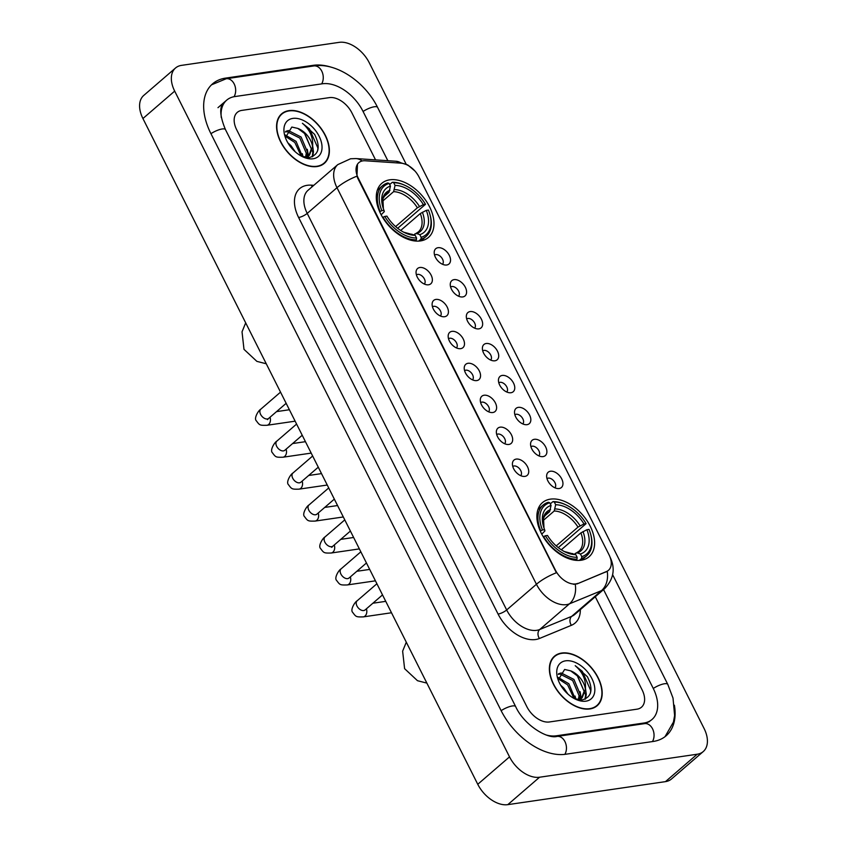 <?xml version="1.0" encoding="UTF-8"?>
<svg xmlns="http://www.w3.org/2000/svg" width="847" height="847" viewBox="0 0 847 847"><rect width="100%" height="100%" fill="white"/><g stroke="black" fill="none" stroke-linecap="round" stroke-linejoin="round"><path stroke-width="1.27" d="M420.504 240.919A35.722 22.435 49.2 0 0 428.476 237.414A35.722 22.435 49.2 0 0 426.221 201.088A35.722 22.435 49.2 0 0 389.768 179.818A35.722 22.435 49.2 0 0 381.796 183.333A35.722 22.435 49.2 0 0 384.051 219.648A35.722 22.435 49.2 0 0 420.504 240.919M581.106 560.248A35.722 22.435 49.2 0 0 589.089 556.744A35.722 22.435 49.2 0 0 586.833 520.418A35.722 22.435 49.2 0 0 550.381 499.148A35.722 22.435 49.2 0 0 542.408 502.663A35.722 22.435 49.2 0 0 544.653 538.978A35.722 22.435 49.2 0 0 581.106 560.248M550.444 471.239A10.111 6.353 -130.8 0 1 561.709 478.873A10.111 6.353 -130.8 0 1 559.136 488.528A10.111 6.353 -130.8 0 1 558.247 488.592A10.111 6.353 -130.8 0 1 549.989 484.029A10.111 6.353 -130.8 0 1 546.686 475.199A10.111 6.353 -130.8 0 1 550.444 471.239M554.901 487.787A6.067 3.812 49.2 0 0 554.33 481.625A6.067 3.812 49.2 0 0 548.21 478.121A6.067 3.812 49.2 0 0 546.982 478.619M534.383 439.307A10.111 6.353 -130.8 0 1 545.648 446.941A10.111 6.353 -130.8 0 1 543.075 456.597A10.111 6.353 -130.8 0 1 542.186 456.66A10.111 6.353 -130.8 0 1 533.928 452.097A10.111 6.353 -130.8 0 1 530.624 443.267A10.111 6.353 -130.8 0 1 534.383 439.307M538.84 455.855A6.067 3.812 49.2 0 0 538.269 449.693A6.067 3.812 49.2 0 0 532.149 446.189A6.067 3.812 49.2 0 0 530.921 446.687M518.322 407.375A10.111 6.353 -130.8 0 1 529.587 415.009A10.111 6.353 -130.8 0 1 527.025 424.665A10.111 6.353 -130.8 0 1 526.125 424.718A10.111 6.353 -130.8 0 1 517.866 420.165A10.111 6.353 -130.8 0 1 514.563 411.324A10.111 6.353 -130.8 0 1 518.322 407.375M522.79 423.923A6.067 3.812 49.2 0 0 522.207 417.762A6.067 3.812 49.2 0 0 516.088 414.257A6.067 3.812 49.2 0 0 514.87 414.755M502.26 375.433A10.111 6.353 -130.8 0 1 513.526 383.077A10.111 6.353 -130.8 0 1 510.963 392.733A10.111 6.353 -130.8 0 1 510.063 392.786A10.111 6.353 -130.8 0 1 501.805 388.233A10.111 6.353 -130.8 0 1 498.502 379.392A10.111 6.353 -130.8 0 1 502.26 375.433M506.728 391.992A6.067 3.812 49.2 0 0 506.146 385.83A6.067 3.812 49.2 0 0 500.026 382.325A6.067 3.812 49.2 0 0 498.809 382.812M486.199 343.501A10.111 6.353 -130.8 0 1 497.464 351.145A10.111 6.353 -130.8 0 1 494.902 360.801A10.111 6.353 -130.8 0 1 494.002 360.854A10.111 6.353 -130.8 0 1 485.744 356.301A10.111 6.353 -130.8 0 1 482.441 347.461A10.111 6.353 -130.8 0 1 486.199 343.501M490.667 360.06A6.067 3.812 49.2 0 0 490.085 353.898A6.067 3.812 49.2 0 0 483.965 350.393A6.067 3.812 49.2 0 0 482.748 350.88M470.138 311.569A10.111 6.353 -130.8 0 1 481.403 319.213A10.111 6.353 -130.8 0 1 478.841 328.869A10.111 6.353 -130.8 0 1 477.941 328.922A10.111 6.353 -130.8 0 1 469.683 324.369A10.111 6.353 -130.8 0 1 466.379 315.529A10.111 6.353 -130.8 0 1 470.138 311.569M474.606 328.128A6.067 3.812 49.2 0 0 474.024 321.966A6.067 3.812 49.2 0 0 467.915 318.461A6.067 3.812 49.2 0 0 466.686 318.948M454.077 279.637A10.111 6.353 -130.8 0 1 465.342 287.271A10.111 6.353 -130.8 0 1 462.78 296.926A10.111 6.353 -130.8 0 1 461.88 296.99A10.111 6.353 -130.8 0 1 453.621 292.437A10.111 6.353 -130.8 0 1 450.318 283.597A10.111 6.353 -130.8 0 1 454.077 279.637M458.545 296.196A6.067 3.812 49.2 0 0 457.962 290.034A6.067 3.812 49.2 0 0 451.853 286.519A6.067 3.812 49.2 0 0 450.625 287.017M438.015 247.705A10.111 6.353 -130.8 0 1 449.281 255.339A10.111 6.353 -130.8 0 1 446.718 264.995A10.111 6.353 -130.8 0 1 445.818 265.058A10.111 6.353 -130.8 0 1 437.56 260.495A10.111 6.353 -130.8 0 1 434.257 251.665A10.111 6.353 -130.8 0 1 438.015 247.705M442.483 264.264A6.067 3.812 49.2 0 0 441.901 258.091A6.067 3.812 49.2 0 0 435.792 254.587A6.067 3.812 49.2 0 0 434.564 255.085M516.225 459.095A10.111 6.353 -130.8 0 1 527.49 466.729A10.111 6.353 -130.8 0 1 524.928 476.385A10.111 6.353 -130.8 0 1 524.028 476.448A10.111 6.353 -130.8 0 1 515.77 471.885A10.111 6.353 -130.8 0 1 512.467 463.055A10.111 6.353 -130.8 0 1 516.225 459.095M520.693 475.643A6.067 3.812 49.2 0 0 520.111 469.482A6.067 3.812 49.2 0 0 514.002 465.977A6.067 3.812 49.2 0 0 512.774 466.475M500.164 427.163A10.111 6.353 -130.8 0 1 511.429 434.797A10.111 6.353 -130.8 0 1 508.867 444.453A10.111 6.353 -130.8 0 1 507.967 444.506A10.111 6.353 -130.8 0 1 499.709 439.953A10.111 6.353 -130.8 0 1 496.406 431.123A10.111 6.353 -130.8 0 1 500.164 427.163M504.632 443.712A6.067 3.812 49.2 0 0 504.05 437.55A6.067 3.812 49.2 0 0 497.941 434.045A6.067 3.812 49.2 0 0 496.713 434.543M484.103 395.231A10.111 6.353 -130.8 0 1 495.368 402.865A10.111 6.353 -130.8 0 1 492.806 412.521A10.111 6.353 -130.8 0 1 491.906 412.574A10.111 6.353 -130.8 0 1 483.648 408.021A10.111 6.353 -130.8 0 1 480.344 399.181A10.111 6.353 -130.8 0 1 484.103 395.231M488.571 411.78A6.067 3.812 49.2 0 0 487.988 405.618A6.067 3.812 49.2 0 0 481.879 402.113A6.067 3.812 49.2 0 0 480.651 402.611M468.042 363.289A10.111 6.353 -130.8 0 1 479.307 370.933A10.111 6.353 -130.8 0 1 476.745 380.589A10.111 6.353 -130.8 0 1 475.845 380.642A10.111 6.353 -130.8 0 1 467.586 376.089A10.111 6.353 -130.8 0 1 464.283 367.249A10.111 6.353 -130.8 0 1 468.042 363.289M472.51 379.848A6.067 3.812 49.2 0 0 471.927 373.686A6.067 3.812 49.2 0 0 465.818 370.181A6.067 3.812 49.2 0 0 464.59 370.668M451.98 331.357A10.111 6.353 -130.8 0 1 463.245 339.001A10.111 6.353 -130.8 0 1 460.683 348.657A10.111 6.353 -130.8 0 1 459.783 348.71A10.111 6.353 -130.8 0 1 451.525 344.157A10.111 6.353 -130.8 0 1 448.222 335.317A10.111 6.353 -130.8 0 1 451.98 331.357M456.448 347.916A6.067 3.812 49.2 0 0 455.866 341.754A6.067 3.812 49.2 0 0 449.757 338.249A6.067 3.812 49.2 0 0 448.529 338.736M435.919 299.425A10.111 6.353 -130.8 0 1 447.184 307.069A10.111 6.353 -130.8 0 1 444.622 316.714A10.111 6.353 -130.8 0 1 443.722 316.778A10.111 6.353 -130.8 0 1 435.464 312.225A10.111 6.353 -130.8 0 1 432.171 303.385A10.111 6.353 -130.8 0 1 435.919 299.425M440.387 315.984A6.067 3.812 49.2 0 0 439.815 309.822A6.067 3.812 49.2 0 0 433.696 306.318A6.067 3.812 49.2 0 0 432.468 306.805M419.868 267.493A10.111 6.353 -130.8 0 1 431.123 275.127A10.111 6.353 -130.8 0 1 428.561 284.783A10.111 6.353 -130.8 0 1 427.661 284.846A10.111 6.353 -130.8 0 1 419.403 280.293A10.111 6.353 -130.8 0 1 416.11 271.453A10.111 6.353 -130.8 0 1 419.868 267.493M424.326 284.052A6.067 3.812 49.2 0 0 423.754 277.89A6.067 3.812 49.2 0 0 417.635 274.375A6.067 3.812 49.2 0 0 416.406 274.873M577.739 583.382A18.2 11.424 -130.8 0 1 575.695 583.932A18.2 11.424 -130.8 0 1 555.431 570.19L358.292 178.23A18.2 11.424 -130.8 0 1 358.853 162.635A18.2 11.424 -130.8 0 1 365.195 160.771L401.044 163.175A18.2 11.424 -130.8 0 1 419.032 177.002L609.014 554.732A18.2 11.424 -130.8 0 1 608.453 570.317A18.2 11.424 -130.8 0 1 606.431 571.556L577.167 583.879L573.451 584.303M589.84 708.95A32.684 20.529 49.2 0 0 597.146 705.742A32.684 20.529 49.2 0 0 595.081 672.497A32.684 20.529 49.2 0 0 561.72 653.037A32.684 20.529 49.2 0 0 554.425 656.245A32.684 20.529 49.2 0 0 556.49 689.479A32.684 20.529 49.2 0 0 589.84 708.95M595.441 706.98A32.684 20.529 49.2 0 0 595.97 706.303M317.043 166.541A32.684 20.529 49.2 0 0 324.337 163.333A32.684 20.529 49.2 0 0 322.284 130.099A32.684 20.529 49.2 0 0 288.922 110.629A32.684 20.529 49.2 0 0 281.627 113.847A32.684 20.529 49.2 0 0 283.681 147.082A32.684 20.529 49.2 0 0 317.043 166.541M322.643 164.572A32.684 20.529 49.2 0 0 323.173 163.905M610.105 557.241A23.589 6.818 153.3 0 1 610.232 557.453C615.547 568.856 613.62 579.306 604.472 588.803A26.956 16.929 -130.8 0 1 601.476 590.634L569.502 603.805A26.956 16.929 -130.8 0 1 566.474 604.631A26.956 16.929 -130.8 0 1 536.437 584.261A23.589 6.818 -26.7 0 1 556.405 572.752L357.9 178.569L356.947 176.176L357.498 164.149M356.947 176.176A23.589 6.818 153.3 0 0 336.99 187.695L536.437 584.261L506.665 609.967A26.956 16.929 49.2 0 0 536.702 630.327A26.956 16.929 49.2 0 0 539.719 629.512L571.693 616.341L601.476 590.634A23.589 17.967 -112.4 0 0 607.246 571.302L577.167 583.879M241.787 110.396A20.222 12.694 49.2 0 0 237.276 112.386A20.222 12.694 49.2 0 0 236.662 129.707L526.855 706.694A20.222 12.694 49.2 0 0 549.385 721.972L636.976 709.183A20.222 12.694 49.2 0 0 641.486 707.203A20.222 12.694 49.2 0 0 642.111 689.871L595.272 596.743L642.111 689.871A20.222 12.694 49.2 0 1 641.486 707.203A20.222 12.694 49.2 0 1 636.976 709.183L549.385 721.972A20.222 12.694 49.2 0 1 526.855 706.694L236.662 129.707A20.222 12.694 49.2 0 1 237.276 112.386A20.222 12.694 49.2 0 1 241.787 110.396L329.388 97.617L241.787 110.396M375.549 159.882L351.907 112.884A20.222 12.694 49.2 0 0 329.388 97.617A20.222 12.694 49.2 0 1 351.907 112.884L375.549 159.882M280.897 114.917A32.684 20.529 49.2 0 0 280.145 115.34M553.694 657.325A32.684 20.529 49.2 0 0 552.943 657.748M561.868 653.323A32.355 20.317 49.2 0 0 554.647 656.499A32.355 20.317 49.2 0 0 556.68 689.394A32.355 20.317 49.2 0 0 589.703 708.664A32.355 20.317 49.2 0 0 596.923 705.477A32.355 20.317 49.2 0 0 594.88 672.592A32.355 20.317 49.2 0 0 561.868 653.323M560.64 685.181L563.837 688.124L567.966 694.127M557.919 677.325L568.877 683.773L575.282 698.997M557.993 678.648L567.617 684.863L573.97 698.415M558.491 673.778L561.159 672.952L573.927 679.421L580.333 694.561L579.263 699.326M558.289 674.381L559.899 674.032L572.667 680.512L579.073 695.641L578.374 699.558M574.594 698.743L582.238 699.908C591.767 697.07 593.493 689.352 587.405 676.764L575.208 665.689C582.874 672.274 586.251 680.173 585.362 689.384A16.845 10.577 49.2 0 0 570.603 670.824L577.707 676.16L584.112 691.29L581.582 698.193M585.362 689.384L582.238 697.674L577.707 699.675M582.238 697.674L579.242 699.918M570.603 670.824L564.631 669.458L558.205 680.025M585.933 701.168A23.589 14.812 49.2 0 0 591.915 678.638A23.589 14.812 49.2 0 0 565.637 660.819A23.589 14.812 49.2 0 0 557.633 678.256A23.589 14.812 49.2 0 0 575.844 699.347A23.589 14.812 49.2 0 0 585.933 701.168M575.208 665.689L582.291 671.332L590.687 690.421L590.454 693.132M573.154 672.01L577.252 675.684L585.648 694.773L584.991 699.22M580.28 695.493L580.608 698.775M580.608 699.071L580.576 699.993M585.51 688.558L586.283 694.233L585.51 698.987M580.121 691.692L581.233 698.415M581.233 698.542L581.169 699.993M575.071 696.043L575.854 699.188M289.071 110.925A32.355 20.317 49.2 0 0 281.839 114.101A32.355 20.317 49.2 0 0 283.883 146.997A32.355 20.317 49.2 0 0 316.894 166.256A32.355 20.317 49.2 0 0 324.115 163.079A32.355 20.317 49.2 0 0 322.082 130.184A32.355 20.317 49.2 0 0 289.071 110.925M287.842 142.783L291.04 145.726L295.169 151.729M285.121 134.917L296.079 141.375L302.485 156.6M285.195 136.24L294.82 142.455L301.172 156.007M285.693 131.37L288.361 130.544L301.119 137.023L307.535 152.153L306.466 156.917M285.492 131.973L287.101 131.634L299.859 138.103L306.275 153.243L305.566 157.15M301.786 156.335L309.441 157.51C318.97 154.662 320.695 146.944 314.608 134.355L302.411 123.281C310.076 129.877 313.454 137.775 312.564 146.986A16.845 10.577 49.2 0 0 297.805 128.416L304.909 133.752L311.315 148.892L308.784 155.784M312.564 146.986L309.441 155.276L304.899 157.267M309.441 155.276L306.445 157.51M297.805 128.416L291.834 127.05L285.407 137.616M313.125 158.76A23.589 14.812 49.2 0 0 319.118 136.229A23.589 14.812 49.2 0 0 292.84 118.411A23.589 14.812 49.2 0 0 284.825 135.848A23.589 14.812 49.2 0 0 303.035 156.949A23.589 14.812 49.2 0 0 313.125 158.76M302.411 123.281L309.494 128.924L317.89 148.024L317.657 150.724M300.357 129.602L304.444 133.275L312.85 152.375L312.183 156.811M307.482 153.085L307.8 156.367M307.81 156.663L307.779 157.595M312.712 146.15L313.475 151.835L312.712 156.579M307.313 149.294L308.435 156.017M308.435 156.144L308.372 157.584M302.273 153.646L303.057 156.78M550.296 503.901L552.953 501.604L554.33 502.08A32.08 20.148 49.2 0 1 565.669 504.738A32.08 20.148 49.2 0 1 586.113 523.637L583.985 523.944A28.978 18.2 49.2 0 0 555.664 504.748L554.213 510.995L543.096 520.598M556.225 545.913L577.993 527.12L583.985 523.944M586.886 529.714L589.014 529.396A32.08 20.148 49.2 0 1 590.433 533.43A32.08 20.148 49.2 0 1 581.773 556.648L580.428 553.98A28.978 18.2 49.2 0 0 586.886 529.714L580.894 532.879L561.307 549.777M574.425 554.171L578.829 551.344A24.934 15.659 49.2 0 0 580.894 532.879M586.113 523.637L558.279 547.628M548.337 502.282A33.425 20.995 49.2 0 0 543.107 505.077A33.425 20.995 49.2 0 0 540.746 530.825L542.472 530A32.08 20.148 49.2 0 1 549.714 502.747L548.337 502.282M565.669 504.738L564.875 504.367A33.425 20.995 49.2 0 0 552.953 501.604M581.773 556.648L581.561 558.491A33.425 20.995 49.2 0 0 586.791 555.696A33.425 20.995 49.2 0 0 590.677 534.266L590.433 533.43M581.561 558.491L579.327 560.428M549.714 502.747L551.058 505.415A28.978 18.2 49.2 0 0 543.446 526.336A28.978 18.2 49.2 0 0 544.61 529.693L542.472 530M555.664 504.748L554.33 502.08M544.61 529.693L544.907 530.942L541.762 534.15M544.166 516.374L549.608 511.673L551.058 505.415M575.473 553.26L577.305 552.9L580.428 553.98M575.621 560.322L576.955 559.168L577.167 557.326A32.08 20.148 49.2 0 1 545.373 535.77L543.647 536.585A33.425 20.995 49.2 0 0 576.955 559.168M545.373 535.77L547.501 535.452A28.978 18.2 49.2 0 0 565.817 552.255A28.978 18.2 49.2 0 0 575.822 554.658L577.167 557.326M575.822 554.658L564.007 551.429M389.684 184.572L392.341 182.274L393.717 182.751A32.08 20.148 49.2 0 1 405.057 185.398A32.08 20.148 49.2 0 1 425.512 204.307L423.373 204.614A28.978 18.2 49.2 0 0 395.062 185.419L393.611 191.666L382.484 201.268M395.613 226.573L417.38 207.79L423.373 204.614M426.274 210.374L428.413 210.067A32.08 20.148 49.2 0 1 429.821 214.09A32.08 20.148 49.2 0 1 421.171 237.319L419.826 234.651A28.978 18.2 49.2 0 0 426.274 210.374L420.281 213.55L400.705 230.448M413.812 234.841L418.227 232.014A24.934 15.659 49.2 0 0 420.281 213.55M425.512 204.307L397.677 228.298M387.735 182.952A33.425 20.995 49.2 0 0 382.505 185.747A33.425 20.995 49.2 0 0 380.144 211.496L381.87 210.67A32.08 20.148 49.2 0 1 389.112 183.418L387.735 182.952M405.057 185.398L404.263 185.038A33.425 20.995 49.2 0 0 392.341 182.274M421.171 237.319L420.959 239.161A33.425 20.995 49.2 0 0 426.189 236.366A33.425 20.995 49.2 0 0 430.064 214.937L429.821 214.09M420.959 239.161L418.714 241.099M389.112 183.418L390.456 186.086A28.978 18.2 49.2 0 0 382.833 207.007A28.978 18.2 49.2 0 0 383.998 210.363L381.87 210.67M395.062 185.419L393.717 182.751M383.998 210.363L384.305 211.612L381.161 214.81M383.553 197.044L388.995 192.343L390.456 186.086M414.871 233.931L416.703 233.571L419.826 234.651M415.009 240.982L416.343 239.839L416.555 237.996A32.08 20.148 49.2 0 1 384.76 216.44L383.045 217.256A33.425 20.995 49.2 0 0 416.343 239.839M384.76 216.44L386.899 216.123A28.978 18.2 49.2 0 0 405.205 232.925A28.978 18.2 49.2 0 0 415.21 235.328L416.555 237.996M415.21 235.328L403.394 232.099M387.841 160.708L362.971 111.275A36.389 22.858 49.2 0 0 322.432 83.779L234.831 96.569A36.389 22.858 49.2 0 0 226.71 100.137A36.389 22.858 49.2 0 0 221.279 117.542M546.453 735.058A36.389 22.858 49.2 0 0 556.341 735.799L643.932 723.02A36.389 22.858 49.2 0 0 652.052 719.442A36.389 22.858 49.2 0 0 653.175 688.262L603.551 589.597M181.533 65.367A26.956 16.929 49.2 0 0 175.509 68.014A26.956 16.929 49.2 0 0 174.683 91.116L509.523 756.869A26.956 16.929 49.2 0 0 539.56 777.228L697.229 754.222A26.956 16.929 49.2 0 0 703.254 751.564A26.956 16.929 49.2 0 0 704.079 728.473L369.239 62.71A26.956 16.929 49.2 0 0 339.202 42.35L181.533 65.367M175.509 68.014L143.746 95.436A26.956 16.929 49.2 0 0 142.921 118.527L477.761 784.29A26.956 16.929 49.2 0 0 507.798 804.65L665.467 781.633A26.956 16.929 49.2 0 0 671.491 778.986L703.254 751.564M331.664 67.337A57.967 36.4 49.2 0 0 313.146 65.335L225.556 78.115A57.967 36.4 49.2 0 0 212.618 83.811A57.967 36.4 49.2 0 0 210.839 133.477L501.032 710.464A57.967 36.4 49.2 0 0 565.616 754.254L653.206 741.464A57.967 36.4 49.2 0 0 666.144 735.768A57.967 36.4 49.2 0 0 674.392 705.191M606.431 571.556L605.859 572.053M298.62 217.499A6.744 1.948 153.3 0 0 307.207 213.391L506.665 609.967A6.744 1.948 153.3 0 1 498.078 614.064L298.62 217.499A33.7 21.164 -130.8 0 1 307.175 185.313A33.7 21.164 -130.8 0 1 311.4 185.165L313.792 185.324M308.033 190.3A26.956 16.929 49.2 0 0 307.207 213.391L336.99 187.695A26.956 16.929 -130.8 0 1 337.815 164.593L308.033 190.3M575.251 584.345A23.589 17.967 -112.4 0 1 569.502 603.805L539.719 629.512A6.744 5.135 67.6 0 0 539.412 638.5A33.7 21.164 -130.8 0 1 498.078 614.064M401.436 163.206A23.589 15.606 -86.2 0 0 395.92 161.248L407.756 164.953L414.935 170.999M362.135 160.994A23.589 15.606 -86.2 0 0 355.973 158.569L395.92 161.248M580.333 609.639A33.7 21.164 -130.8 0 1 571.376 625.319L539.412 638.5M571.376 625.319A6.744 5.135 67.6 0 1 571.693 616.341A26.956 16.929 49.2 0 0 574.689 614.509L604.472 588.803M312.183 186.711A6.744 4.457 93.8 0 1 311.4 185.165M577.993 527.12A24.934 15.659 49.2 0 0 554.213 510.995M550.582 509.608A25.929 16.284 49.2 0 0 543.742 527.321M580.079 525.807A25.929 16.284 49.2 0 0 555.187 508.941M577.305 552.9A25.929 16.284 49.2 0 0 582.98 531.567M549.608 511.673A24.934 15.659 49.2 0 0 546.241 513.589L543.52 518.099L543.996 528.242M564.885 551.81A25.929 16.284 49.2 0 0 572.699 553.578M417.38 207.79A24.934 15.659 49.2 0 0 393.611 191.666M389.98 190.279A25.929 16.284 49.2 0 0 383.14 207.991M419.466 206.477A25.929 16.284 49.2 0 0 394.586 189.601M416.703 233.571A25.929 16.284 49.2 0 0 422.367 212.237M388.995 192.343A24.934 15.659 49.2 0 0 385.639 194.259L382.918 198.77L383.384 208.913M404.273 232.48A25.929 16.284 49.2 0 0 412.087 234.248M382.516 594.912L365.078 609.967A6.067 3.812 -130.8 0 1 363.723 610.56A6.067 3.812 -130.8 0 1 356.809 605.658A6.067 3.812 -130.8 0 1 357.159 600.788L376.904 583.742M366.402 608.834A6.067 4.383 81.7 0 1 363.278 616.891C355.931 617.05 356.079 616.923 352.68 612.381C350.044 610.02 354.734 602.037 357.159 600.788M366.455 562.98L349.017 578.035A6.067 3.812 -130.8 0 1 347.662 578.628A6.067 3.812 -130.8 0 1 340.748 573.726A6.067 3.812 -130.8 0 1 341.097 568.856L360.843 551.81M350.34 576.902A6.067 4.383 81.7 0 1 347.217 584.949C339.869 585.118 340.018 584.981 336.619 580.449C333.983 578.088 338.673 570.105 341.097 568.856M350.404 531.048L332.956 546.103A6.067 3.812 -130.8 0 1 331.601 546.696A6.067 3.812 -130.8 0 1 324.687 541.784A6.067 3.812 -130.8 0 1 325.036 536.913L344.782 519.878M334.279 544.97A6.067 4.383 81.7 0 1 331.156 553.017C323.808 553.186 323.956 553.049 320.558 548.517C317.921 546.146 322.622 538.173 325.036 536.913M334.343 499.116L316.894 514.171A6.067 3.812 -130.8 0 1 315.55 514.764A6.067 3.812 -130.8 0 1 308.626 509.852A6.067 3.812 -130.8 0 1 308.975 504.981L328.721 487.946M318.218 513.028A6.067 4.383 81.7 0 1 315.095 521.085C307.747 521.254 307.895 521.117 304.497 516.585C301.86 514.214 306.561 506.241 308.975 504.981M318.281 467.184L300.833 482.239A6.067 3.812 -130.8 0 1 299.489 482.832A6.067 3.812 -130.8 0 1 292.575 477.92A6.067 3.812 -130.8 0 1 292.914 473.05L312.659 456.004M302.157 481.096A6.067 4.383 81.7 0 1 299.033 489.153C291.686 489.322 291.834 489.185 288.435 484.653C285.799 482.282 290.5 474.309 292.914 473.05M302.22 435.252L284.783 450.308A6.067 3.812 -130.8 0 1 283.427 450.9A6.067 3.812 -130.8 0 1 276.514 445.988A6.067 3.812 -130.8 0 1 276.853 441.118L296.598 424.072M286.095 449.164A6.067 4.383 81.7 0 1 282.972 457.221C275.624 457.391 275.773 457.253 272.374 452.722C269.738 450.35 274.439 442.378 276.853 441.118M286.159 403.32L268.721 418.365A6.067 3.812 -130.8 0 1 267.366 418.969A6.067 3.812 -130.8 0 1 260.453 414.056A6.067 3.812 -130.8 0 1 260.791 409.186L280.537 392.14M270.034 417.232A6.067 4.383 81.7 0 1 266.911 425.289C259.563 425.448 259.711 425.321 256.313 420.79C253.677 418.418 258.377 410.446 260.791 409.186M210.945 133.678A10.789 3.113 -26.7 0 1 222.189 128.977A10.789 3.113 -26.7 0 1 225.471 129.612C219.585 115.457 219.204 106.309 224.328 102.191M211.528 84.816L226.255 78.729A10.789 7.792 81.7 0 1 234.164 83.917A10.789 7.792 81.7 0 1 234.058 96.696M226.255 78.729L313.845 65.939A10.789 7.792 81.7 0 1 321.754 71.127A10.789 7.792 81.7 0 1 321.659 83.885M313.845 65.939C336.534 62.255 365.152 82.064 377.603 107.41A10.789 3.113 153.3 0 0 374.321 106.764A10.789 3.113 153.3 0 0 363.077 111.476M665.001 736.699L673.439 722.089L674.614 715.535L673.016 698.087L667.796 684.397A10.789 3.113 153.3 0 0 664.514 683.751A10.789 3.113 153.3 0 0 653.27 688.463M652.444 741.58A10.789 7.792 -98.3 0 0 652.539 728.812A10.789 7.792 -98.3 0 0 644.631 723.624L557.04 736.414C547.458 739.187 524.028 725.148 515.664 706.599L225.471 129.612M564.854 754.349A10.789 7.792 -98.3 0 0 564.949 741.601A10.789 7.792 -98.3 0 0 557.04 736.414M501.138 710.665A10.789 3.113 -26.7 0 1 512.382 705.964A10.789 3.113 -26.7 0 1 515.664 706.599M142.921 118.527L174.683 91.116M665.467 781.633L697.229 754.222M507.798 804.65L539.56 777.228M477.761 784.29L509.523 756.869M224.508 79.025L225.556 78.115M312.162 66.193L313.146 65.335M642.937 723.878L643.932 723.02M555.463 736.562L556.341 735.799M355.973 158.569L350.573 158.77L337.815 164.593M552.424 658.426L554.647 656.499M594.7 707.404L596.923 705.477M279.616 116.018L281.839 114.101M321.892 164.996L324.115 163.079M406.295 642.185L402.632 651.163L404.601 668.675L417.486 680.702L426.877 683.116M537.919 509.555L543.107 505.077M581.603 560.174L586.791 555.696M245.683 322.855L242.03 331.833L243.989 349.345L256.885 361.373L266.276 363.787M377.307 190.226L382.505 185.747M421.001 240.844L426.189 236.366M372.892 603.223L385.756 601.349M365.078 609.967L364.125 610.475M363.278 616.891L391.494 612.762M356.831 571.291L369.694 569.417M349.017 578.035L348.064 578.543M347.217 584.949L375.433 580.83M340.78 539.359L353.633 537.474M332.956 546.103L331.738 547.353L332.003 546.611M331.156 553.017L359.382 548.898M324.719 507.427L337.572 505.543M316.894 514.171L315.942 514.68M315.095 521.085L343.321 516.966M308.657 475.485L321.511 473.611M300.833 482.239L299.891 482.748M299.033 489.153L327.26 485.035M292.596 443.553L305.449 441.679M284.783 450.308L283.83 450.816M282.972 457.221L311.198 453.103M276.535 411.621L289.388 409.747M268.721 418.365L267.493 419.625L267.768 418.873M266.911 425.289L295.137 421.171M649.67 721.496L644.631 723.624M377.603 107.41L406.094 164.043M612.656 574.753L667.796 684.397M217.975 107.675L226.71 100.137"/></g></svg>
